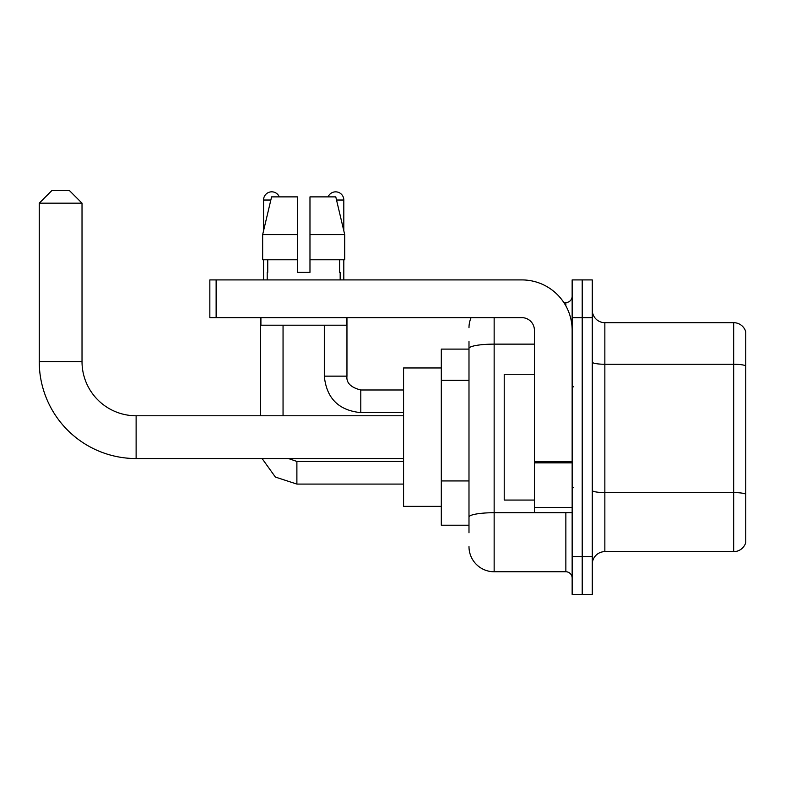 <?xml version="1.0" encoding="UTF-8"?>
<svg xmlns="http://www.w3.org/2000/svg" width="785" height="785" viewBox="0 0 785 785"><rect width="100%" height="100%" fill="white"/><g stroke="black" fill="none" stroke-linecap="round" stroke-linejoin="round"><path stroke-width="1.18" d="M468.988 372.738L468.988 341.553L468.988 349.099L441.307 349.099L441.307 525.224L468.988 525.224M468.988 532.77L468.988 341.553M572.147 556.673L572.147 594.412L582.205 594.412L582.205 556.673L582.205 594.412L592.273 594.412L592.273 556.673L582.205 556.673L582.205 317.65L582.205 556.673L572.147 556.673L572.147 317.65L582.205 317.65L582.205 279.911L582.205 317.65L592.273 317.65L592.273 556.673M592.273 317.65L592.273 279.911L572.147 279.911L572.147 317.65M494.148 317.65L494.148 571.765L565.857 571.765L565.857 512.644M563.846 302.549L565.857 302.549A6.29 6.29 0 0 0 572.147 296.259M468.988 521.446L468.988 488.476M572.147 578.054A6.29 6.29 0 0 0 565.857 571.765M468.988 327.708A25.159 25.159 0 0 1 471.088 317.65M494.148 571.765A25.159 25.159 0 0 1 468.988 546.605M592.273 564.219A12.58 12.58 0 0 1 604.852 551.639L733.671 551.639L733.671 322.684L604.852 322.684A12.58 12.58 0 0 1 592.273 310.104A12.58 12.58 0 0 0 604.852 322.684L604.852 551.639M745.75 331.741A12.58 12.58 0 0 0 733.671 322.684A12.58 12.58 0 0 1 745.75 331.741L745.75 542.582A12.58 12.58 0 0 1 733.671 551.639M592.273 362.081A12.58 2.188 0 0 0 604.852 364.26L733.671 364.26A12.58 2.188 180 0 1 745.75 365.839L745.75 494.158A12.58 2.188 180 0 0 733.671 492.578L604.852 492.578A12.58 2.188 0 0 1 592.273 490.399M309.977 272.356L297.397 272.356L309.977 272.356L297.397 272.356L309.977 272.356L309.977 196.878L335.784 196.878L344.723 234.617L344.723 259.776L309.977 259.776M328.091 196.878A8.174 8.174 0 0 1 343.81 200.028L343.81 230.79L344.723 234.617L309.977 234.617M297.397 234.617L297.397 259.776L297.397 234.617L297.397 259.776L262.651 259.776L262.651 234.617L271.59 196.878L297.397 196.878L297.397 234.617L262.651 234.617L263.554 230.79L263.554 200.028L270.835 200.028M403.568 458.548L136.119 458.548A96.869 96.869 0 0 1 39.25 361.679L39.25 203.168L51.83 190.588L69.443 190.588L82.023 203.168L39.25 203.168M136.119 458.548L136.119 415.775A54.096 54.096 0 0 1 82.023 361.679L82.023 203.168M441.307 367.969L403.568 367.969L403.568 506.354L441.307 506.354M263.554 200.028A8.174 8.174 0 0 1 279.283 196.878M283.051 415.775L283.051 325.196M260.404 415.775L260.404 317.65M263.554 259.776L263.554 279.911M343.81 259.776L343.81 279.911M572.147 512.644L534.408 512.644L534.408 461.766L572.147 461.766M572.147 330.23A50.319 50.319 0 0 0 521.819 279.911L216.13 279.911L216.13 317.65L521.819 317.65A12.58 12.58 0 0 1 534.408 330.23L534.408 461.766M216.13 317.65L209.84 317.65L209.84 279.911L216.13 279.911M267.204 272.356L267.744 272.356L267.204 272.356L267.204 279.911M340.17 272.356L339.62 272.356L340.17 272.356L340.17 279.911M339.62 259.776L339.62 272.356M297.397 259.776L297.397 272.356M267.744 272.356L267.744 259.776M260.914 317.65L260.914 325.196L346.46 325.196L346.46 317.65M344.723 259.776L344.723 234.617L335.784 196.878M271.59 196.878L262.651 234.617M534.408 374.259L504.215 374.259L504.215 500.065L534.408 500.065M468.988 380.283L441.307 380.283M468.988 480.93L441.307 480.93M568.036 512.644A6.29 1.089 0 0 1 565.857 512.713L494.148 512.713A25.159 4.367 180 0 0 468.988 517.08M468.988 348.501A25.159 4.367 180 0 1 494.148 344.134L534.408 344.134M565.857 305.865L565.857 302.549M39.25 361.679L82.023 361.679M296.887 461.462L296.887 484.08L275.388 477.074L262.092 458.548L275.388 477.074L296.887 484.08L403.568 484.08M346.96 317.65L346.96 376.143C346.195 382.854 350.807 387.466 360.796 389.988C350.807 387.466 346.195 382.854 346.96 376.143C346.195 382.854 350.807 387.466 360.796 389.988L360.796 412.625C338.669 410.437 326.501 398.28 324.313 376.143L346.941 376.143M336.529 200.028L343.81 200.028M572.147 462.865L534.408 462.865M534.408 507.444L572.147 507.444M403.568 415.775L136.119 415.775M288.419 458.548L296.887 461.443L288.419 458.548M403.568 461.443L296.887 461.443M324.313 376.143C326.501 398.28 338.669 410.437 360.796 412.625C338.669 410.437 326.501 398.28 324.313 376.143L324.313 325.196M403.568 412.625L360.796 412.625M403.568 389.988L360.796 389.988M573.403 386.838L572.147 385.582M573.403 487.475L572.147 488.741"/></g></svg>
